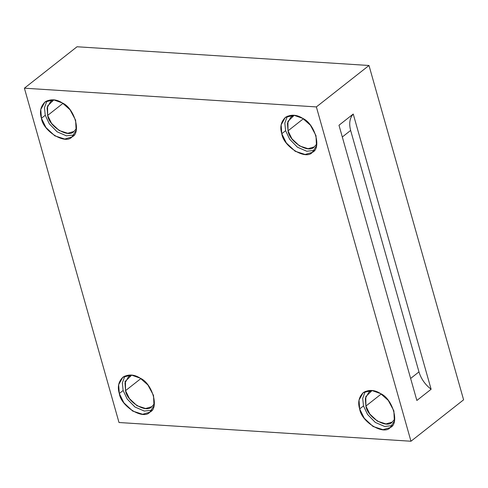 <?xml version="1.0" encoding="UTF-8"?>
<svg xmlns="http://www.w3.org/2000/svg" width="488" height="488" viewBox="0 0 488 488"><rect width="100%" height="100%" fill="white"/><g stroke="black" fill="none" stroke-linecap="round" stroke-linejoin="round"><path stroke-width="0.73" d="M410.634 378.45L418.966 371.893L350.64 130.436L342.308 136.994L350.64 130.436L418.966 371.893C421.089 378.853 425.139 384.635 431.118 389.253L353.239 114.027C349.695 118.029 348.829 123.501 350.64 130.436C348.829 123.501 349.695 118.029 353.239 114.027L338.983 125.245L416.862 400.471L431.118 389.253C425.139 384.635 421.089 378.853 418.966 371.893L410.634 378.45M47.659 115.424L51.588 123.409L59.17 130.522L67.747 133.279L73.914 131.467L76.47 128.539L73.914 131.467C68.369 138.366 49.075 126.581 47.659 115.424L62.989 103.358L47.659 115.424L47.556 105.987L53.875 99.839L50.66 101.449L47.104 107.811L47.659 115.424M45.262 115.272L49.306 123.799L57.066 131.778L66.411 135.823L73.956 134.993L66.411 135.823L57.066 131.778L49.306 123.799L45.262 115.272L44.451 107.714L47.019 100.772L44.451 107.714L45.262 115.272L41.425 118.291L45.994 127.569L54.808 135.841L64.776 139.049L71.95 136.939L76.122 130.442L75.622 120.194L70.016 109.739L62.33 102.944L53.497 99.802L44.914 102.047L40.778 109.44L41.425 118.291L45.262 115.272M314.272 146.882C308.727 153.787 289.433 141.996 288.018 130.845L303.347 118.773L288.018 130.845L287.914 121.408L294.233 115.259L291.019 116.87L287.462 123.232L288.018 130.845L291.946 138.824L299.528 145.936L308.105 148.7L314.272 146.882L316.822 143.96M285.62 130.686L289.665 139.22L297.424 147.199L306.769 151.243L314.309 150.408L306.769 151.243L297.424 147.199L289.665 139.22L285.62 130.686L284.809 123.135L287.371 116.187L284.809 123.135L285.62 130.686L281.783 133.712L286.352 142.99L295.161 151.256L305.134 154.464L312.308 152.36L316.48 145.863L315.98 135.615L310.374 125.16L302.682 118.358L293.849 115.217L285.273 117.468L281.137 124.861L281.783 133.712L285.62 130.686M392.151 422.108C386.606 429.013 367.318 417.222 365.896 406.071L381.226 394.005L365.896 406.071L365.799 396.634L372.118 390.485L368.897 392.096L365.341 398.458L365.896 406.071L369.825 414.05L377.407 421.162L385.984 423.926L392.151 422.108L394.707 419.186M363.499 405.912L367.543 414.446L375.303 422.425L384.648 426.469L392.193 425.634L384.648 426.469L375.303 422.425L367.543 414.446L363.499 405.912L362.688 398.36L365.256 391.413L362.688 398.36L363.499 405.912L359.662 408.938L364.231 418.216L373.045 426.481L383.013 429.69L390.186 427.586L394.359 421.089L393.865 410.841L388.253 400.386L380.567 393.584L371.734 390.443L363.151 392.694L359.022 400.087L359.662 408.938L363.499 405.912M125.538 390.65L129.466 398.635L137.049 405.748L145.625 408.505L151.798 406.693L154.348 403.765L151.798 406.693C146.248 413.592 126.959 401.807 125.538 390.65L140.867 378.584L125.538 390.65L125.44 381.213L131.76 375.065L128.539 376.675L124.989 383.037L125.538 390.65M123.141 390.498L127.185 399.025L134.944 407.004L144.296 411.048L151.835 410.219L144.296 411.048L134.944 407.004L127.185 399.025L123.141 390.498L122.336 382.94L124.897 375.998L122.336 382.94L123.141 390.498L119.304 393.517L123.873 402.795L132.687 411.067L142.655 414.275L149.828 412.165L154.001 405.674L153.506 395.42L147.894 384.965L140.208 378.17L131.376 375.028L122.799 377.273L118.663 384.666L119.304 393.517L123.141 390.498M125.489 381.067L124.897 381.744M24.4 88.188L77.031 46.763L368.995 65.49L463.6 399.812L410.969 441.237L316.37 106.915L24.4 88.188L119.005 422.51L24.4 88.188L316.37 106.915L368.995 65.49L77.031 46.763L24.4 88.188M119.005 422.51L410.969 441.237L119.005 422.51M119.304 393.517C117.266 386.954 118.517 381.47 123.067 377.065C128.655 374.028 134.371 374.394 140.208 378.17C152.421 383.379 159.491 408.358 149.828 412.165C143.381 420.186 120.957 406.486 119.304 393.517M359.662 408.938C357.625 402.374 358.875 396.89 363.426 392.486C369.013 389.448 374.729 389.814 380.567 393.584C392.779 398.794 399.849 423.779 390.186 427.586C383.739 435.607 361.309 421.9 359.662 408.938M281.783 133.712C279.74 127.148 280.996 121.664 285.541 117.26C291.129 114.222 296.844 114.588 302.682 118.358C314.894 123.568 321.964 148.553 312.308 152.36C305.86 160.381 283.43 146.674 281.783 133.712M41.425 118.291C39.382 111.728 40.638 106.244 45.183 101.839C50.776 98.802 56.486 99.168 62.33 102.944C74.542 108.153 81.606 133.132 71.95 136.939C65.502 144.96 43.072 131.26 41.425 118.291M368.995 65.49L316.37 106.915L410.969 441.237L463.6 399.812L368.995 65.49M338.983 125.245L353.239 114.027L431.118 389.253L416.862 400.471L338.983 125.245"/></g></svg>
